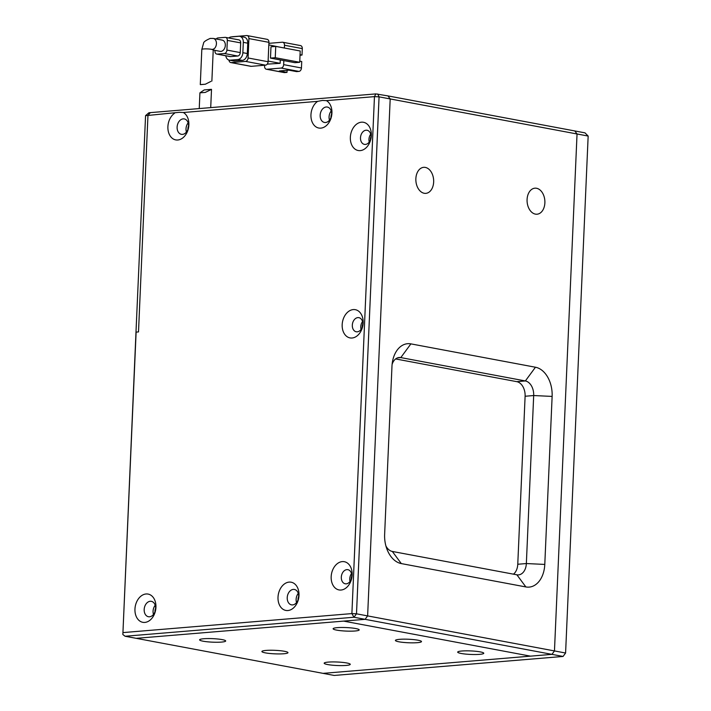 <?xml version="1.0" encoding="UTF-8"?>
<svg xmlns="http://www.w3.org/2000/svg" width="711" height="711" viewBox="0 0 711 711"><rect width="100%" height="100%" fill="white"/><g stroke="black" fill="none" stroke-linecap="round" stroke-linejoin="round"><path stroke-width="1.07" d="M188.566 125.936A5.226 3.759 -79.4 0 0 187.917 128.611A5.226 3.759 -79.4 0 0 187.926 129.349M331.619 114.062A5.226 3.759 -79.4 0 0 330.971 116.737A5.226 3.759 -79.4 0 0 330.979 117.475M150.234 601.275A7.83 5.644 -79.4 0 0 144.235 608.749A7.83 5.644 -79.4 0 0 148.448 616.73A7.83 5.644 -79.4 0 0 149.559 616.784A7.83 5.644 -79.4 0 0 155.558 609.318A7.83 5.644 -79.4 0 0 151.336 601.337A7.83 5.644 -79.4 0 0 150.234 601.275M155.202 605.265A7.83 5.644 -79.4 0 0 153.478 614.464M293.288 589.401A7.83 5.644 -79.4 0 0 287.288 596.876A7.83 5.644 -79.4 0 0 291.51 604.857A7.83 5.644 -79.4 0 0 292.612 604.91A7.83 5.644 -79.4 0 0 298.611 597.444A7.83 5.644 -79.4 0 0 294.398 589.455A7.83 5.644 -79.4 0 0 293.288 589.401M298.265 593.392A7.83 5.644 -79.4 0 0 296.54 602.59M183.171 118.87A7.83 5.644 -79.4 0 0 177.172 126.345A7.83 5.644 -79.4 0 0 181.394 134.326A7.83 5.644 -79.4 0 0 182.496 134.379A7.83 5.644 -79.4 0 0 188.495 126.914A7.83 5.644 -79.4 0 0 184.282 118.924A7.83 5.644 -79.4 0 0 183.171 118.87M188.148 122.861A7.83 5.644 -79.4 0 0 186.424 132.059M326.233 106.997A7.83 5.644 -79.4 0 0 320.226 114.462A7.83 5.644 -79.4 0 0 324.447 122.452A7.83 5.644 -79.4 0 0 325.549 122.505A7.83 5.644 -79.4 0 0 331.557 115.031A7.83 5.644 -79.4 0 0 327.336 107.05A7.83 5.644 -79.4 0 0 326.233 106.997M331.202 110.987A7.83 5.644 -79.4 0 0 329.477 120.186M366.049 130.211A7.181 5.173 -79.4 0 0 360.548 137.054A7.181 5.173 -79.4 0 0 364.414 144.377A7.181 5.173 -79.4 0 0 365.427 144.422A7.181 5.173 -79.4 0 0 370.929 137.579A7.181 5.173 -79.4 0 0 367.063 130.255A7.181 5.173 -79.4 0 0 366.049 130.211M370.707 134.183A7.181 5.173 -79.4 0 0 369.231 142.031M357.873 317.604A7.181 5.173 -79.4 0 0 352.372 324.456A7.181 5.173 -79.4 0 0 356.238 331.77A7.181 5.173 -79.4 0 0 357.251 331.824A7.181 5.173 -79.4 0 0 362.752 324.971A7.181 5.173 -79.4 0 0 358.877 317.657A7.181 5.173 -79.4 0 0 357.873 317.604M362.521 321.585A7.181 5.173 -79.4 0 0 361.046 329.433M346.861 569.627A7.181 5.173 -79.4 0 0 341.369 576.47A7.181 5.173 -79.4 0 0 345.235 583.784A7.181 5.173 -79.4 0 0 346.248 583.838A7.181 5.173 -79.4 0 0 351.741 576.994A7.181 5.173 -79.4 0 0 347.875 569.671A7.181 5.173 -79.4 0 0 346.861 569.627M351.518 573.599A7.181 5.173 -79.4 0 0 350.043 581.447M146.066 593.978A14.362 10.345 -79.4 0 0 134.957 609.069A14.362 10.345 -79.4 0 0 144.822 622.418A14.362 10.345 -79.4 0 0 155.94 607.327A14.362 10.345 -79.4 0 0 146.066 593.978M289.119 582.105A14.362 10.345 -79.4 0 0 278.01 597.196A14.362 10.345 -79.4 0 0 287.884 610.536A14.362 10.345 -79.4 0 0 298.993 595.454A14.362 10.345 -79.4 0 0 289.119 582.105M174.577 113.227A14.362 10.345 -79.4 0 0 168.009 129.678A14.362 10.345 -79.4 0 0 177.768 140.005A14.362 10.345 -79.4 0 0 188.504 127.971A14.362 10.345 -79.4 0 0 183.322 112.507L179.421 112.302L147.959 115.44L138.503 331.921L136.121 332.117L135.961 332.73L122.852 634.523L125.083 636.247L353.971 617.246L365.099 619.325L136.21 638.327L125.083 636.247M317.639 101.353A14.362 10.345 -79.4 0 0 311.062 117.795A14.362 10.345 -79.4 0 0 320.821 128.131A14.362 10.345 -79.4 0 0 331.557 116.097A14.362 10.345 -79.4 0 0 326.376 100.633L322.483 100.429L317.639 101.353L183.322 112.507M361.464 122.185A14.362 10.345 -79.4 0 0 350.354 137.267A14.362 10.345 -79.4 0 0 360.228 150.616A14.362 10.345 -79.4 0 0 371.338 135.525A14.362 10.345 -79.4 0 0 361.464 122.185M353.287 309.578A14.362 10.345 -79.4 0 0 342.178 324.669A14.362 10.345 -79.4 0 0 352.043 338.009A14.362 10.345 -79.4 0 0 363.152 322.927A14.362 10.345 -79.4 0 0 353.287 309.578M342.284 561.601A14.362 10.345 -79.4 0 0 331.175 576.683A14.362 10.345 -79.4 0 0 341.04 590.032A14.362 10.345 -79.4 0 0 352.149 574.941A14.362 10.345 -79.4 0 0 342.284 561.601M588.157 136.059L584.993 132.859L387.948 95.905L390.188 98.945L367.623 615.904L365.099 619.325L343.635 621.112L530.486 656.146L323.052 673.361L136.21 638.327L343.635 621.112L530.486 656.146L551.94 654.36L554.464 650.938L577.039 133.979L574.79 130.94L577.039 133.979L588.157 136.059L565.592 653.018L356.495 613.815L379.07 96.856L577.039 133.979L554.464 650.938L551.94 654.36L563.068 656.449L334.17 675.45L323.052 673.361L551.94 654.36L365.099 619.325L367.623 615.904L390.188 98.945L387.948 95.905L375.835 93.905L150.323 112.631L147.959 115.44L150.323 112.631L148.928 112.747L145.568 115.635L135.961 332.73L145.568 115.635L147.959 115.44L138.503 331.921L136.121 332.117L122.852 634.523M375.835 93.905L374.457 96.634L326.376 100.633M377.745 93.994L379.07 96.856L374.457 96.634L351.892 613.593L123.003 632.594M353.971 617.246L356.495 613.815L351.892 613.593L353.971 617.246M203.746 638.745A13.056 1.76 -177.5 0 0 199.604 639.838A13.056 1.76 -177.5 0 0 207.416 641.793A13.056 1.76 -177.5 0 0 221.548 642.077A13.056 1.76 -177.5 0 0 225.689 640.975A13.056 1.76 -177.5 0 0 217.886 639.02A13.056 1.76 -177.5 0 0 203.746 638.745M266.03 650.423A13.056 1.76 -177.5 0 0 261.888 651.516A13.056 1.76 -177.5 0 0 269.691 653.471A13.056 1.76 -177.5 0 0 283.831 653.756A13.056 1.76 -177.5 0 0 287.973 652.654A13.056 1.76 -177.5 0 0 280.161 650.698A13.056 1.76 -177.5 0 0 266.03 650.423M328.313 662.101A13.056 1.76 -177.5 0 0 324.172 663.194A13.056 1.76 -177.5 0 0 331.975 665.149A13.056 1.76 -177.5 0 0 346.106 665.434A13.056 1.76 -177.5 0 0 350.256 664.332A13.056 1.76 -177.5 0 0 342.444 662.376A13.056 1.76 -177.5 0 0 328.313 662.101M461.83 651.009A13.056 1.76 -177.5 0 0 457.688 652.111A13.056 1.76 -177.5 0 0 465.492 654.067A13.056 1.76 -177.5 0 0 479.632 654.351A13.056 1.76 -177.5 0 0 483.773 653.249A13.056 1.76 -177.5 0 0 475.961 651.294A13.056 1.76 -177.5 0 0 461.83 651.009M399.555 639.331A13.056 1.76 -177.5 0 0 395.405 640.433A13.056 1.76 -177.5 0 0 403.217 642.389A13.056 1.76 -177.5 0 0 417.348 642.673A13.056 1.76 -177.5 0 0 421.49 641.571A13.056 1.76 -177.5 0 0 413.686 639.616A13.056 1.76 -177.5 0 0 399.555 639.331M337.272 627.653A13.056 1.76 -177.5 0 0 333.121 628.755A13.056 1.76 -177.5 0 0 340.933 630.71A13.056 1.76 -177.5 0 0 355.065 630.995A13.056 1.76 -177.5 0 0 359.206 629.893A13.056 1.76 -177.5 0 0 351.403 627.937A13.056 1.76 -177.5 0 0 337.272 627.653M154.98 611.753A5.226 3.759 100.6 0 1 155.62 608.34M298.042 599.88A5.226 3.759 100.6 0 1 298.682 596.467M211.371 89.337L204.208 89.933L199.924 92.83L205.239 92.43L211.514 89.382L210.714 107.61M213.229 50.054L220.099 51.343A5.715 4.115 -79.4 0 0 220.908 51.388A5.715 4.115 -79.4 0 0 225.28 45.939A5.715 4.115 -79.4 0 0 222.205 40.118L213.309 38.447A5.715 4.115 -79.4 0 1 216.437 43.38A5.715 4.115 -79.4 0 1 213.318 49.335M210.874 81.418L205.301 84.236L200.289 84.582L201.817 49.441A5.715 0.773 -177.5 0 1 203.382 48.988A5.715 0.773 -177.5 0 1 203.63 48.961A5.715 0.773 -177.5 0 1 209.816 49.086A5.715 0.773 -177.5 0 1 213.238 49.939L211.869 81.098M225.547 37.381L238.887 39.878A3.262 2.355 100.6 0 1 240.674 42.891L240.247 52.587L226.907 50.081L227.324 40.394A3.262 2.355 -79.4 0 0 225.547 37.381A3.262 2.355 -79.4 0 0 225.085 37.354L217.93 37.95A3.262 2.355 -79.4 0 0 216.233 38.998M215.015 50.392L214.98 51.076A3.262 2.355 -79.4 0 0 216.766 54.08A3.262 2.355 -79.4 0 0 217.228 54.107L224.383 53.512A3.262 2.355 100.6 0 0 226.907 50.081M240.247 52.587A3.262 2.355 100.6 0 1 237.723 56.018L224.383 53.512M237.723 56.018L230.568 56.604A3.262 2.355 100.6 0 1 230.115 56.587L216.766 54.08M228.773 37.985A6.523 4.701 100.6 0 1 231.191 36.919L238.825 36.288A6.523 4.701 100.6 0 1 239.749 36.332A6.523 4.701 100.6 0 1 243.313 42.349L242.86 52.694A6.523 4.701 100.6 0 1 237.812 59.546L230.177 60.186A6.523 4.701 100.6 0 1 229.262 60.133A6.523 4.701 100.6 0 1 225.778 55.769M239.749 36.332L244.193 37.168A6.523 4.701 100.6 0 1 247.757 43.184L247.312 53.521A6.523 4.701 100.6 0 1 242.255 60.382L234.63 61.013A6.523 4.701 100.6 0 1 233.706 60.968L229.262 60.133M228.995 60.079A3.262 2.355 -79.4 0 0 230.773 62.559A3.262 2.355 -79.4 0 0 231.235 62.586L245.535 61.395A3.262 2.355 -79.4 0 0 248.068 57.973L248.912 38.581A3.262 2.355 -79.4 0 0 247.126 35.577A3.262 2.355 -79.4 0 0 246.664 35.55L232.364 36.741A3.262 2.355 -79.4 0 0 231.813 36.865M247.126 35.577L267.149 39.327A3.262 2.355 100.6 0 1 268.927 42.34L268.083 61.724A3.262 2.355 100.6 0 1 265.559 65.154L251.25 66.336A3.262 2.355 100.6 0 1 250.796 66.319L230.773 62.559M280.845 47.353L268.82 44.909M280.294 59.937L280.152 63.323L268.109 61.066M280.152 63.323L267.238 64.132M284.382 48.019L284.498 45.255A3.262 2.355 -79.4 0 0 282.72 42.242A3.262 2.355 -79.4 0 0 282.258 42.225L268.882 43.335M264.625 65.225L264.581 66.23A3.262 2.355 -79.4 0 0 266.367 69.234A3.262 2.355 -79.4 0 0 266.821 69.26L281.129 68.069A3.262 2.355 -79.4 0 0 283.653 64.639L283.831 60.604L294.949 62.692L299.722 62.292L275.255 57.707L270.482 58.098L283.831 60.604M299.722 62.292L300.211 50.988L275.744 46.393L270.98 46.793L270.482 58.098M281.129 68.069L298.922 71.411L296.54 71.607L288.879 70.167L279.343 70.958L287.004 72.398L284.622 72.593A3.262 2.355 100.6 0 1 284.16 72.575L266.367 69.234M275.744 46.393L275.255 57.707M298.922 71.411A3.262 2.355 -79.4 0 0 301.446 67.98L301.731 61.519L299.766 61.146M287.093 70.318L287.004 72.398M282.72 42.242L300.513 45.584A3.262 2.355 100.6 0 1 302.299 48.597L284.498 45.255M300.033 55.218L302.015 55.058L302.299 48.597M302.015 55.058L300.051 54.685M563.068 656.449L565.592 653.018L563.068 656.449M433.657 182.016A13.056 8.879 85.3 0 0 423.685 167.334A13.056 8.879 85.3 0 0 415.864 178.674A13.056 8.879 85.3 0 0 425.845 193.356A13.056 8.879 85.3 0 0 433.657 182.016M544.875 202.866A13.056 8.879 85.3 0 0 534.903 188.184A13.056 8.879 85.3 0 0 527.082 199.533A13.056 8.879 85.3 0 0 537.063 214.207A13.056 8.879 85.3 0 0 544.875 202.866M370.991 136.61A5.226 3.759 -79.4 0 0 370.378 139.214A5.226 3.759 -79.4 0 0 370.378 139.88M351.812 576.026A5.226 3.759 -79.4 0 0 351.19 578.63A5.226 3.759 -79.4 0 0 351.198 579.296M362.814 324.003A5.226 3.759 -79.4 0 0 362.192 326.616A5.226 3.759 -79.4 0 0 362.201 327.273M384.633 534.396A26.111 17.757 85.3 0 0 386.811 548.794A26.111 17.757 85.3 0 0 401.297 563.583L525.864 586.939A26.111 17.757 85.3 0 0 544.786 564.427L552.127 396.418A26.111 17.757 85.3 0 0 535.454 367.231L410.896 343.875A26.111 17.757 85.3 0 0 392.534 361.384A26.111 17.757 85.3 0 0 391.965 366.387L384.633 534.396M401.297 563.583L392.33 551.452L516.888 574.808L525.864 586.939M392.33 551.452A13.056 8.879 -94.7 0 1 385.904 545.941M392.117 364.352A13.056 8.879 -94.7 0 1 399.147 357.5A13.056 8.879 -94.7 0 1 400.791 357.589L410.896 343.875M535.454 367.231L525.358 380.945L400.791 357.589L397.538 357.864M395.618 358.939L516.773 381.656L525.358 380.945A13.056 8.879 -94.7 0 1 533.685 395.538L552.127 396.418M544.786 564.427L526.353 563.547L533.685 395.538L525.109 396.249A13.056 8.879 -94.7 0 0 516.773 381.656M525.109 396.249L517.768 564.258L526.353 563.547A13.056 8.879 -94.7 0 1 518.532 574.888A13.056 8.879 -94.7 0 1 516.888 574.808M517.768 564.258A13.056 8.879 -94.7 0 1 513.475 574.168M227.324 40.394L240.674 42.891M230.568 56.604L217.228 54.107M247.312 53.521L242.86 52.694M243.313 42.349L247.757 43.184M230.177 60.186L234.63 61.013M237.812 59.546L242.255 60.382M268.083 61.724L248.068 57.973M248.912 38.581L268.927 42.34M251.25 66.336L231.235 62.586M245.535 61.395L265.559 65.154M284.622 72.593L266.821 69.26M283.653 64.639L301.446 67.98M199.924 92.83L199.24 108.57M213.309 38.447L210.216 38.421C205.701 40.403 203.479 42.02 203.55 43.264L201.817 49.441M213.238 49.939L213.442 48.988L212.136 49.681M200.386 84.645L205.301 84.236"/></g></svg>
